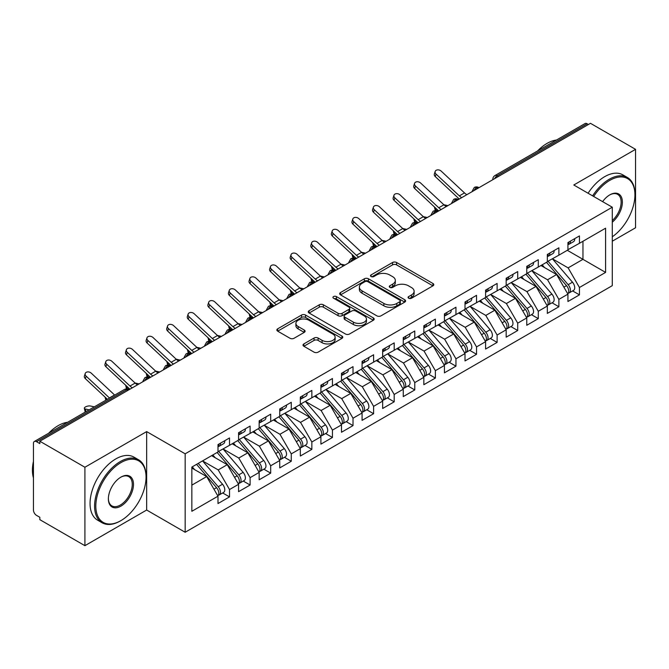 <?xml version="1.0" encoding="UTF-8"?>
<svg xmlns="http://www.w3.org/2000/svg" width="669" height="669" viewBox="0 0 669 669"><rect width="100%" height="100%" fill="white"/><g stroke="black" fill="none" stroke-linecap="round" stroke-linejoin="round"><path stroke-width="1" d="M408.659 298.223A1.999 1.154 0 0 0 411.494 298.223L432.96 285.83A2.86 1.647 0 0 0 433.796 284.668A2.86 1.647 0 0 0 432.96 283.497L396.592 262.499A2.86 1.647 0 0 0 392.552 262.499L371.078 274.9A1.999 1.154 0 0 0 370.492 275.712A1.999 1.154 0 0 0 371.078 276.531A1.999 1.154 0 0 0 373.912 276.531L376.689 274.926A9.14 5.277 0 0 1 389.617 274.926L392.653 276.673A9.14 5.277 0 0 1 395.329 280.411A9.14 5.277 0 0 1 392.653 284.141L389.868 285.747A1.999 1.154 0 0 0 389.283 286.558A1.999 1.154 0 0 0 389.868 287.377A1.999 1.154 0 0 0 392.703 287.377L395.479 285.772A9.14 5.277 0 0 1 408.408 285.772L411.443 287.528A9.14 5.277 0 0 1 414.119 291.258A9.14 5.277 0 0 1 411.443 294.987L408.659 296.593A1.999 1.154 0 0 0 408.073 297.412A1.999 1.154 0 0 0 408.659 298.223L408.659 296.593M303.851 343.925A2.86 1.647 0 0 0 303.015 345.095A2.86 1.647 0 0 0 303.851 346.258L314.054 352.153A2.86 1.647 0 0 0 318.093 352.153L341.934 338.389A2.86 1.647 0 0 0 342.771 337.218A2.86 1.647 0 0 0 341.934 336.055L305.566 315.057A2.86 1.647 0 0 0 301.527 315.057L277.685 328.822A2.86 1.647 0 0 0 276.849 329.984A2.86 1.647 0 0 0 277.685 331.155L290.012 338.271A2.86 1.647 0 0 0 294.051 338.271L304.253 332.376A2.86 1.647 0 0 0 305.089 331.214A2.86 1.647 0 0 0 304.253 330.043L298.14 326.514A7.643 4.415 0 0 1 295.899 323.395A7.643 4.415 0 0 1 300.624 319.322A7.643 4.415 0 0 1 308.953 320.275L332.894 334.099A7.643 4.415 0 0 1 335.136 337.218A7.643 4.415 0 0 1 330.411 341.299A7.643 4.415 0 0 1 322.082 340.337L318.093 338.037A2.86 1.647 0 0 0 314.054 338.037L303.851 343.925L303.851 346.258M612.286 241.208L635.55 227.778L635.55 149.338L590.468 123.313L39.831 441.222L39.831 443.597L36.536 441.699A4.365 2.517 -120 0 0 34.353 441.481A4.365 2.517 -120 0 0 33.45 443.48L33.45 510.037A4.365 2.517 -120 0 0 36.536 515.381L39.831 517.279L39.831 519.662L84.913 545.687L146.662 510.037L185.162 532.256L185.162 453.816L146.662 431.597L84.913 467.246L39.831 441.222M635.55 149.338L573.793 184.995L612.286 207.214L185.162 453.816M376.89 315.868A2.86 1.647 0 0 0 380.929 315.868L404.77 302.104A2.86 1.647 0 0 0 405.606 300.941A2.86 1.647 0 0 0 404.77 299.771L368.402 278.772A2.86 1.647 0 0 0 364.362 278.772L340.521 292.537A2.86 1.647 0 0 0 339.685 293.708A2.86 1.647 0 0 0 340.521 294.87L376.89 315.868M334.349 298.658A1.999 1.154 0 0 1 336.382 298.943L336.382 296.568L373.352 317.909A2.86 1.647 0 0 1 374.188 319.08A2.86 1.647 0 0 1 373.352 320.242L349.511 334.007A2.86 1.647 0 0 1 345.472 334.007L309.103 313.017L309.103 310.684A2.86 1.647 0 0 0 308.267 311.846A2.86 1.647 0 0 0 309.103 313.017M309.103 310.684L319.305 304.788A2.86 1.647 0 0 1 323.344 304.788L338.096 313.301A2.86 1.647 0 0 0 342.135 313.301L348.909 309.396A2.86 1.647 0 0 0 349.745 308.233A2.86 1.647 0 0 0 348.909 307.063L333.547 298.198A1.999 1.154 0 0 1 332.961 297.379A1.999 1.154 0 0 1 334.199 296.317A1.999 1.154 0 0 1 336.382 296.568M185.162 532.256L612.286 285.655L612.286 207.214M567.312 250.298L605.596 272.4L605.596 228.196L579.454 243.29L579.454 235.914L567.931 242.571L567.931 249.938L558.874 255.173L558.874 247.806L547.342 254.454L547.342 261.83L538.286 267.056L538.286 259.689L526.762 266.346L526.762 273.713L517.706 278.94L517.706 271.572L506.174 278.229L506.174 285.596L497.117 290.823L497.117 283.455L485.594 290.112L485.594 297.479L476.537 302.706L476.537 295.338L465.005 301.995L465.005 309.362L455.949 314.597L455.949 307.222L444.425 313.878L444.425 321.245L435.368 326.48L435.368 319.113L423.837 325.761L423.837 333.137L414.78 338.363L414.78 330.996L403.256 337.653L403.256 345.02L394.192 350.247L394.192 342.879L382.668 349.536L382.668 356.903L373.611 362.13L373.611 354.762L362.08 361.419L362.08 368.786L353.023 374.013L353.023 366.645L341.499 373.302L341.499 380.669L332.443 385.896L332.443 378.529L320.911 385.185L320.911 392.552L311.854 397.787L311.854 390.412L300.331 397.068L300.331 404.436L291.274 409.671L291.274 402.303L279.742 408.951L279.742 416.327L270.686 421.554L270.686 414.186L259.162 420.843L259.162 428.21L250.106 433.437L250.106 426.069L238.574 432.726L238.574 440.093L229.517 445.32L229.517 437.952L217.994 444.609L217.994 451.976L191.852 467.071L191.852 511.283L217.994 496.189L206.671 476.579L191.852 468.024M605.596 272.4L579.454 287.494L568.132 267.884L552.494 258.853M572.614 290.915L579.454 294.862L579.454 287.494M579.454 294.862L567.931 301.518L567.931 294.151L558.874 299.386L547.551 279.776L531.905 270.736L551.892 294.084L547.568 296.576A5.82 3.362 60 0 1 549.818 302.112A5.82 3.362 60 0 1 548.605 304.771A5.82 3.362 60 0 1 547.668 305.047M552.034 302.798L558.874 306.753L558.874 299.386M558.874 306.753L547.342 313.401L547.342 306.034L538.286 311.269L526.963 291.659L511.325 282.627M531.445 314.681L538.286 318.636L538.286 311.269M538.286 318.636L526.762 325.293L526.762 317.926L517.706 323.152L506.383 303.542L490.737 294.511M510.865 326.572L517.706 330.519L517.706 323.152M517.706 330.519L506.174 337.176L506.174 329.809L497.117 335.035L485.794 315.425L470.156 306.394L490.134 329.733L485.811 332.234A5.82 3.362 60 0 1 488.061 337.761A5.82 3.362 60 0 1 486.856 340.429A5.82 3.362 60 0 1 485.911 340.697M490.277 338.455L497.117 342.403L497.117 335.035M497.117 342.403L485.594 349.059L485.594 341.692L476.537 346.918L465.214 327.308L449.568 318.277M469.688 350.339L476.537 354.286L476.537 346.918M476.537 354.286L465.005 360.942L465.005 353.575L455.949 358.801L444.626 339.191L428.98 330.16M449.108 362.222L455.949 366.169L455.949 358.801M455.949 366.169L444.425 372.825L444.425 365.458L435.368 370.685L424.046 351.083L408.399 342.043M428.52 374.105L435.368 378.06L435.368 370.685M435.368 378.06L423.837 384.708L423.837 377.341L414.78 382.576L403.457 362.966L387.811 353.934M407.939 385.988L414.78 389.943L414.78 382.576M414.78 389.943L403.256 396.6L403.256 389.224L394.192 394.459L382.877 374.849L367.231 365.818M387.351 397.879L394.192 401.826L394.192 394.459M394.192 401.826L382.668 408.483L382.668 401.116L373.611 406.342L362.289 386.732L346.642 377.701M366.771 409.763L373.611 413.71L373.611 406.342M373.611 413.71L362.08 420.366L362.08 412.999L353.023 418.225L341.708 398.615L326.062 389.584M346.182 421.646L353.023 425.593L353.023 418.225M353.023 425.593L341.499 432.249L341.499 424.882L332.443 430.108L321.12 410.498L305.474 401.467M325.602 433.529L332.443 437.476L332.443 430.108M332.443 437.476L320.911 444.132L320.911 436.765L311.854 441.992L300.532 422.382L284.894 413.35M305.014 445.412L311.854 449.367L311.854 441.992M311.854 449.367L300.331 456.015L300.331 448.648L291.274 453.883L279.951 434.273L264.305 425.241L284.292 448.581L279.968 451.073A5.82 3.362 60 0 1 282.218 456.609A5.82 3.362 60 0 1 281.005 459.277A5.82 3.362 60 0 1 280.068 459.544M284.434 457.295L291.274 461.25L291.274 453.883M291.274 461.25L279.742 467.907L279.742 460.531L270.686 465.766L259.363 446.156L243.725 437.125M263.845 469.178L270.686 473.134L270.686 465.766M270.686 473.134L259.162 479.79L259.162 472.423L250.106 477.649L238.783 458.039L223.137 449.008M243.265 481.07L250.106 485.017L250.106 477.649M250.106 485.017L238.574 491.673L238.574 484.306L229.517 489.532L218.194 469.922L202.548 460.891L222.534 484.231L218.211 486.731A5.82 3.362 60 0 1 220.461 492.259A5.82 3.362 60 0 1 219.256 494.926A5.82 3.362 60 0 1 218.311 495.194M222.677 492.953L229.517 496.9L229.517 489.532M229.517 496.9L217.994 503.556L217.994 496.189M217.994 451.742L229.517 445.32M191.852 485.134L206.671 476.579M238.574 439.859L250.106 433.437M218.194 469.922L227.251 464.696L211.613 455.664M238.574 484.306L227.251 464.696M259.162 427.968L270.686 421.554M238.783 458.039L247.839 452.813L232.193 443.781M259.162 472.423L247.839 452.813M279.742 416.085L291.274 409.671M259.363 446.156L268.42 440.921L252.782 431.89M279.742 460.531L268.42 440.921M300.331 404.201L311.854 397.787M279.951 434.273L289.008 429.038L273.362 420.007M300.331 448.648L289.008 429.038M320.911 392.318L332.443 385.896M300.532 422.382L309.596 417.155L293.95 408.123M320.911 436.765L309.596 417.155M341.499 380.435L353.023 374.013M321.12 410.498L330.177 405.272L314.53 396.24M341.499 424.882L330.177 405.272M362.08 368.552L373.611 362.13M341.708 398.615L350.765 393.389L335.119 384.357M362.08 412.999L350.765 393.389M382.668 356.661L394.192 350.247M362.289 386.732L371.345 381.506L355.699 372.474M382.668 401.116L371.345 381.506M403.256 344.778L414.78 338.363M382.877 374.849L391.934 369.623L376.287 360.583M403.256 389.224L391.934 369.623M423.837 332.894L435.368 326.48M403.457 362.966L412.514 357.731L396.868 348.7M423.837 377.341L412.514 357.731M444.425 321.011L455.949 314.597M424.046 351.083L433.102 345.848L417.456 336.816M444.425 365.458L433.102 345.848M465.005 309.128L476.537 302.706M444.626 339.191L453.682 333.965L438.036 324.933M465.005 353.575L453.682 333.965M485.594 297.245L497.117 290.823M465.214 327.308L474.271 322.082L458.625 313.05M485.594 341.692L474.271 322.082M506.174 285.362L517.706 278.94M485.794 315.425L494.851 310.199L479.213 301.167M506.174 329.809L494.851 310.199M526.762 273.47L538.286 267.056M506.383 303.542L515.439 298.315L499.793 289.276M526.762 317.926L515.439 298.315M547.342 261.587L558.874 255.173M526.963 291.659L536.02 286.424L520.382 277.392M547.342 306.034L536.02 286.424M588.411 124.501L587.173 123.79L497.167 175.755L498.405 176.465M494.7 178.606A4.365 2.517 120 0 1 497.167 175.755A4.365 2.517 60 0 0 494.985 175.537L584.99 123.573A4.365 2.517 60 0 1 587.173 123.79M567.931 249.704L579.454 243.29M568.132 267.884L582.958 259.329L582.958 241.266L605.596 228.196M547.551 279.776L556.608 274.541L540.962 265.509M567.931 294.151L556.608 274.541M84.913 467.246L84.913 545.687M146.662 510.037L146.662 431.597M477.716 188.407L476.479 187.696A4.365 2.517 -120 0 0 474.296 187.479A4.365 2.517 -120 0 0 474.246 187.512L472.214 191.2A4.365 2.517 0 0 0 472.264 191.56M457.136 200.299L455.898 199.579A4.365 2.517 -120 0 0 453.716 199.362A4.365 2.517 -120 0 0 453.666 199.395L451.634 203.083A4.365 2.517 0 0 0 451.675 203.443M436.548 212.182L435.31 211.463A4.365 2.517 -120 0 0 433.127 211.253A4.365 2.517 -120 0 0 433.077 211.279L431.045 214.975A4.365 2.517 0 0 0 431.095 215.326M415.967 224.065L414.73 223.354A4.365 2.517 -120 0 0 412.547 223.137A4.365 2.517 -120 0 0 412.497 223.162L410.465 226.858A4.365 2.517 0 0 0 410.507 227.217M395.379 235.948L394.141 235.237A4.365 2.517 -120 0 0 391.959 235.02A4.365 2.517 -120 0 0 391.909 235.053L389.876 238.741A4.365 2.517 0 0 0 389.927 239.101M374.791 247.831L373.561 247.12A4.365 2.517 -120 0 0 371.379 246.903A4.365 2.517 -120 0 0 371.328 246.936L369.296 250.624A4.365 2.517 0 0 0 369.338 250.984M354.21 259.714L352.973 259.003A4.365 2.517 -120 0 0 350.79 258.786A4.365 2.517 -120 0 0 350.74 258.819L348.708 262.507A4.365 2.517 0 0 0 348.75 262.867M333.622 271.597L332.393 270.886A4.365 2.517 -120 0 0 330.21 270.669A4.365 2.517 -120 0 0 330.16 270.702L328.128 274.39A4.365 2.517 0 0 0 328.17 274.75M313.042 283.489L311.804 282.77A4.365 2.517 -120 0 0 309.622 282.552A4.365 2.517 -120 0 0 309.571 282.586L307.539 286.273A4.365 2.517 0 0 0 307.581 286.633M292.453 295.372L291.224 294.661A4.365 2.517 -120 0 0 289.041 294.444A4.365 2.517 -120 0 0 288.983 294.469L286.959 298.165A4.365 2.517 0 0 0 287.001 298.516M271.873 307.255L270.636 306.544A4.365 2.517 -120 0 0 268.453 306.327A4.365 2.517 -120 0 0 268.403 306.352L266.371 310.048A4.365 2.517 0 0 0 266.413 310.408M251.285 319.138L250.055 318.427A4.365 2.517 -120 0 0 247.864 318.21A4.365 2.517 -120 0 0 247.814 318.243L245.782 321.931A4.365 2.517 0 0 0 245.832 322.291M230.705 331.021L229.467 330.31A4.365 2.517 -120 0 0 227.284 330.093A4.365 2.517 -120 0 0 227.234 330.126L225.202 333.814A4.365 2.517 0 0 0 225.244 334.174M210.116 342.904L208.879 342.194A4.365 2.517 -120 0 0 206.696 341.976A4.365 2.517 -120 0 0 206.646 342.01L204.614 345.697A4.365 2.517 0 0 0 204.664 346.057M189.536 354.796L188.298 354.077A4.365 2.517 -120 0 0 186.116 353.859A4.365 2.517 -120 0 0 186.066 353.893L184.034 357.581A4.365 2.517 0 0 0 184.075 357.94M168.948 366.679L167.71 365.96A4.365 2.517 -120 0 0 165.527 365.751A4.365 2.517 -120 0 0 165.477 365.776L163.445 369.472A4.365 2.517 0 0 0 163.495 369.823M148.367 378.562L147.13 377.851A4.365 2.517 -120 0 0 144.947 377.634A4.365 2.517 -120 0 0 144.897 377.659L142.865 381.355A4.365 2.517 0 0 0 142.907 381.715M409.461 298.508L411.443 297.371A9.14 5.277 0 0 0 414.119 293.632L414.119 291.258M395.329 280.411L395.329 282.786A9.14 5.277 0 0 1 392.653 286.516L390.671 287.662M432.918 285.855L396.592 264.882A2.86 1.647 0 0 0 392.552 264.882L371.88 276.815M404.737 302.129L368.402 281.156A2.86 1.647 0 0 0 364.362 281.156L340.554 294.895M399.719 301.752A1.999 1.154 0 0 0 400.305 300.941A1.999 1.154 0 0 0 399.719 300.122L367.799 281.691A1.999 1.154 0 0 0 364.973 281.691L362.038 283.38A9.14 5.277 0 0 0 359.362 287.118A9.14 5.277 0 0 0 362.038 290.848L383.864 303.45A9.14 5.277 0 0 0 396.792 303.45L399.719 301.752L399.719 304.136A1.999 1.154 0 0 0 400.305 303.316L400.305 300.941M359.362 287.118L359.362 289.493A9.14 5.277 0 0 0 362.038 293.223L362.038 290.848M399.719 304.136L396.792 305.825A9.14 5.277 0 0 1 383.864 305.825L362.038 293.223M309.137 313.033L319.305 307.163L319.305 304.788M349.745 308.233L349.745 310.608A2.86 1.647 0 0 1 348.909 311.771L342.135 315.684A2.86 1.647 0 0 1 338.096 315.684L323.344 307.163A2.86 1.647 0 0 0 319.305 307.163M336.382 298.943L373.319 320.267M353.399 322.14A7.643 4.415 0 0 0 361.728 323.094A7.643 4.415 0 0 0 366.453 319.021A7.643 4.415 0 0 0 364.212 315.902L355.774 311.026A2.86 1.647 0 0 0 351.735 311.026L344.961 314.94A2.86 1.647 0 0 0 344.125 316.103A2.86 1.647 0 0 0 344.961 317.273L353.399 322.14L353.399 324.515A7.643 4.415 0 0 0 361.728 325.477A7.643 4.415 0 0 0 366.453 321.396L366.453 319.021M344.125 316.103L344.125 318.477A2.86 1.647 0 0 0 344.961 319.648L344.961 317.273M353.399 324.515L344.961 319.648M335.136 337.218L335.136 339.593A7.643 4.415 0 0 1 330.411 343.674A7.643 4.415 0 0 1 322.082 342.712L318.093 340.412A2.86 1.647 0 0 0 314.054 340.412L303.885 346.283M295.899 323.395L295.899 325.77A7.643 4.415 0 0 0 298.14 328.889L298.14 326.514M304.211 332.401L298.14 328.889M341.901 338.405L305.566 317.432A2.86 1.647 0 0 0 301.527 317.432L277.719 331.172M548.145 261.37L568.148 284.693A5.82 3.362 60 0 1 570.398 290.229A5.82 3.362 60 0 1 569.194 292.888L573.517 290.396A5.82 3.362 -120 0 0 574.721 287.729A5.82 3.362 -120 0 0 572.472 282.193L552.469 258.87M569.194 292.888A5.82 3.362 60 0 1 568.249 293.164M546.498 262.315L566.509 285.646A5.82 3.362 60 0 1 568.75 291.174A5.82 3.362 60 0 1 567.697 293.75M446.273 206.562A10.771 6.222 60 0 1 443.915 204.806L420.6 182.997A3.638 2.626 17.6 0 0 417.088 181.751A3.638 2.626 17.6 0 0 414.563 183.381A3.638 2.626 17.6 0 0 415.457 185.965L414.663 188.466L437.978 210.275A14.559 8.404 -120 0 0 438.713 210.927L436.046 210.35A3.638 1.388 166.9 0 1 435.067 209.69L434.432 206.955M544.541 267.575L542.174 264.815M443.831 204.722L447.912 205.617M567.931 244.837A5.82 3.362 -120 0 0 568.75 242.462A5.82 3.362 -120 0 0 568.742 242.103M568.249 244.444A5.82 3.362 -120 0 0 569.194 244.177A5.82 3.362 -120 0 0 570.398 241.509A5.82 3.362 -120 0 0 570.389 241.158M574.713 238.657A5.82 3.362 60 0 1 574.721 239.017A5.82 3.362 60 0 1 573.517 241.676L569.194 244.177M466.862 194.679A10.771 6.222 60 0 1 464.503 192.923L441.189 171.113A3.638 2.626 17.6 0 0 437.668 169.867A3.638 2.626 17.6 0 0 435.151 171.498A3.638 2.626 17.6 0 0 436.046 174.082L435.251 176.574A3.638 2.626 -162.4 0 1 434.357 173.99L435.151 171.498M461.71 197.648A10.771 6.222 60 0 1 459.352 195.892L436.046 174.082M435.251 176.574L458.558 198.384A14.559 8.404 -120 0 0 459.302 199.044M548.605 304.771L552.929 302.279A5.82 3.362 -120 0 0 554.141 299.612A5.82 3.362 -120 0 0 551.892 294.084M525.909 274.198L545.921 297.529A5.82 3.362 60 0 1 548.17 303.057A5.82 3.362 60 0 1 547.108 305.633M425.693 218.445A10.771 6.222 60 0 1 423.326 216.689L400.02 194.88A3.638 2.626 17.6 0 0 396.5 193.642A3.638 2.626 17.6 0 0 393.974 195.264A3.638 2.626 17.6 0 0 394.869 197.848L394.083 200.349L417.389 222.158A14.559 8.404 -120 0 0 418.133 222.81L415.457 222.242A3.638 1.388 166.9 0 1 414.487 221.573L413.852 218.847M523.961 279.466L521.586 276.698M527.557 273.253L547.568 296.576M423.243 216.614L427.324 217.5M506.977 285.136L526.98 308.459A5.82 3.362 60 0 1 529.229 313.995A5.82 3.362 60 0 1 528.025 316.663L532.348 314.162A5.82 3.362 -120 0 0 533.553 311.495A5.82 3.362 -120 0 0 531.303 305.967L511.292 282.636M528.025 316.663A5.82 3.362 60 0 1 527.08 316.93M505.329 286.089L525.332 309.413A5.82 3.362 60 0 1 527.582 314.948A5.82 3.362 60 0 1 526.528 317.516M397.528 234.702L394.869 234.125A3.638 1.388 166.9 0 1 393.899 233.464L393.263 230.73M503.372 291.349L501.006 288.582M402.663 228.497L406.744 229.392M486.388 297.019L506.4 320.342A5.82 3.362 60 0 1 508.649 325.878A5.82 3.362 60 0 1 507.436 328.546L511.76 326.046A5.82 3.362 -120 0 0 512.972 323.386A5.82 3.362 -120 0 0 510.723 317.85L490.712 294.527M507.436 328.546A5.82 3.362 60 0 1 506.5 328.814M484.741 297.973L504.752 321.296A5.82 3.362 60 0 1 507.002 326.832A5.82 3.362 60 0 1 505.94 329.399M376.948 246.593L374.289 246.008A3.638 1.388 166.9 0 1 373.319 245.347L372.683 242.613M482.792 303.233L480.417 300.465M382.074 240.38L386.155 241.275M486.856 340.429L491.18 337.937A5.82 3.362 -120 0 0 492.384 335.269A5.82 3.362 -120 0 0 490.134 329.733M464.161 309.856L484.164 333.179A5.82 3.362 60 0 1 486.413 338.715A5.82 3.362 60 0 1 485.36 341.282M363.936 254.103A10.771 6.222 60 0 1 361.578 252.347L338.263 230.537A3.638 2.626 17.6 0 0 334.751 229.291A3.638 2.626 17.6 0 0 332.225 230.914A3.638 2.626 17.6 0 0 333.12 233.506L332.326 235.998L355.64 257.808A14.559 8.404 -120 0 0 356.376 258.468L353.7 257.891A3.638 1.388 166.9 0 1 352.73 257.231L352.095 254.496M462.204 315.116L459.837 312.348M465.8 308.902L485.811 332.234M361.486 252.263L365.575 253.158M547.342 256.72A5.82 3.362 -120 0 0 548.17 254.345A5.82 3.362 -120 0 0 548.154 253.986M547.668 256.327A5.82 3.362 -120 0 0 548.605 256.06A5.82 3.362 -120 0 0 549.818 253.392A5.82 3.362 -120 0 0 549.801 253.041M554.124 250.541A5.82 3.362 60 0 1 554.141 250.9A5.82 3.362 60 0 1 552.929 253.559L548.605 256.06M414.663 188.466A3.638 2.626 -162.4 0 1 413.768 185.873L414.563 183.381M441.13 209.531A10.771 6.222 60 0 1 438.772 207.775L415.457 185.965M526.762 268.603A5.82 3.362 -120 0 0 527.582 266.229A5.82 3.362 -120 0 0 527.573 265.877M527.08 268.21A5.82 3.362 -120 0 0 528.025 267.943A5.82 3.362 -120 0 0 529.229 265.275A5.82 3.362 -120 0 0 529.221 264.924M533.544 262.424A5.82 3.362 60 0 1 533.553 262.783A5.82 3.362 60 0 1 532.348 265.451L528.025 267.943M394.083 200.349A3.638 2.626 -162.4 0 1 393.188 197.756L393.974 195.264M420.542 221.422A10.771 6.222 60 0 1 418.184 219.666L394.869 197.848M506.174 280.487A5.82 3.362 -120 0 0 507.002 278.112A5.82 3.362 -120 0 0 506.985 277.76M506.5 280.094A5.82 3.362 -120 0 0 507.436 279.826A5.82 3.362 -120 0 0 508.649 277.158A5.82 3.362 -120 0 0 508.632 276.807M512.956 274.315A5.82 3.362 60 0 1 512.972 274.666A5.82 3.362 60 0 1 511.76 277.334L507.436 279.826M405.105 230.328A10.771 6.222 60 0 1 402.746 228.572L379.432 206.763A3.638 2.626 17.6 0 0 375.919 205.525A3.638 2.626 17.6 0 0 373.394 207.147A3.638 2.626 17.6 0 0 374.289 209.74L373.494 212.232A3.638 2.626 -162.4 0 1 372.6 209.64L373.394 207.147M399.962 233.305A10.771 6.222 60 0 1 397.603 231.549L374.289 209.74M373.494 212.232L396.809 234.041A14.559 8.404 -120 0 0 397.545 234.694M485.594 292.378A5.82 3.362 -120 0 0 486.413 289.995A5.82 3.362 -120 0 0 486.405 289.644M485.911 291.985A5.82 3.362 -120 0 0 486.856 291.709A5.82 3.362 -120 0 0 488.061 289.05A5.82 3.362 -120 0 0 488.052 288.69M492.376 286.198A5.82 3.362 60 0 1 492.384 286.549A5.82 3.362 60 0 1 491.18 289.217L486.856 291.709M384.524 242.22A10.771 6.222 60 0 1 382.158 240.464L358.852 218.654A3.638 2.626 17.6 0 0 355.331 217.408A3.638 2.626 17.6 0 0 352.806 219.031A3.638 2.626 17.6 0 0 353.7 221.623L352.914 224.115A3.638 2.626 -162.4 0 1 352.019 221.523L352.806 219.031M379.373 245.189A10.771 6.222 60 0 1 377.015 243.432L353.7 221.623M352.914 224.115L376.221 245.924A14.559 8.404 -120 0 0 376.965 246.585M612.286 236.793A35.516 20.505 120 0 0 634.931 194.855A35.516 20.505 120 0 0 609.819 180.362A35.516 20.505 120 0 0 593.671 196.469M592.617 195.858A36.385 21.007 -60 0 1 609.2 179.292A36.385 21.007 -60 0 1 627.397 177.486A36.385 21.007 -60 0 1 634.931 194.144L634.931 194.855M602.618 201.637A17.754 10.252 -60 0 1 609.819 194.855L609.819 194.855A17.754 10.252 -60 0 1 622.312 200.708A17.754 10.252 -60 0 1 612.286 222.15M537.558 150.96A36.385 21.007 -60 0 1 547.033 143.4A36.385 21.007 -60 0 1 556.516 140.013M588.084 193.249A36.385 21.007 -60 0 1 604.676 176.675A36.385 21.007 -60 0 1 622.864 174.868L627.397 177.486M612.286 220.536A16.884 9.751 120 0 0 620.732 205.91A16.884 9.751 120 0 0 617.646 194.378A16.884 9.751 120 0 0 609.509 195.047M120.32 520.967L120.938 520.607A35.516 20.505 120 0 0 146.051 477.114A35.516 20.505 120 0 0 120.938 462.614A35.516 20.505 120 0 0 95.818 506.107A35.516 20.505 120 0 0 120.938 520.607L120.32 520.967A36.385 21.007 -60 0 1 102.123 522.773A36.385 21.007 -60 0 1 96.545 493.613A36.385 21.007 -60 0 1 120.32 461.543A36.385 21.007 -60 0 1 138.508 459.745A36.385 21.007 -60 0 1 146.051 476.403L146.051 477.114M120.938 506.115A17.754 10.252 -60 0 1 108.378 498.865A17.754 10.252 -60 0 1 120.938 477.114L120.938 477.114A17.754 10.252 -60 0 1 133.491 484.364A17.754 10.252 -60 0 1 120.938 506.115M108.378 498.497A16.884 9.751 120 0 0 111.874 505.881A16.884 9.751 120 0 0 120.32 505.045A16.884 9.751 120 0 0 131.35 490.16A16.884 9.751 120 0 0 128.757 476.629A16.884 9.751 120 0 0 120.621 477.298M48.678 433.211A36.385 21.007 -60 0 1 58.153 425.651A36.385 21.007 -60 0 1 67.628 422.273M102.123 522.773L97.59 520.156A36.385 21.007 -60 0 1 92.013 490.996A36.385 21.007 -60 0 1 115.787 458.926A36.385 21.007 -60 0 1 133.984 457.128L138.508 459.745M33.45 477.942A36.385 21.007 -60 0 1 33.45 461.309M445.219 320.786L465.231 344.117A5.82 3.362 60 0 1 467.48 349.644A5.82 3.362 60 0 1 466.268 352.312L470.591 349.82A5.82 3.362 -120 0 0 471.796 347.152A5.82 3.362 -120 0 0 469.554 341.616L449.543 318.293M466.268 352.312A5.82 3.362 60 0 1 465.331 352.58M443.572 321.739L463.584 345.062A5.82 3.362 60 0 1 465.833 350.598A5.82 3.362 60 0 1 464.771 353.165M343.356 265.986A10.771 6.222 60 0 1 340.989 264.23L317.683 242.421A3.638 2.626 17.6 0 0 314.162 241.174A3.638 2.626 17.6 0 0 311.637 242.805A3.638 2.626 17.6 0 0 312.532 245.389L311.737 247.881L335.052 269.691A14.559 8.404 -120 0 0 335.788 270.351L333.12 269.774A3.638 1.388 166.9 0 1 332.15 269.114L331.515 266.379M441.624 326.999L439.249 324.239M340.906 264.146L344.987 265.041M465.005 304.261A5.82 3.362 -120 0 0 465.833 301.886A5.82 3.362 -120 0 0 465.816 301.527M465.331 303.868A5.82 3.362 -120 0 0 466.268 303.601A5.82 3.362 -120 0 0 467.48 300.933A5.82 3.362 -120 0 0 467.464 300.573M471.787 298.081A5.82 3.362 60 0 1 471.796 298.433A5.82 3.362 60 0 1 470.591 301.1L466.268 303.601M332.326 235.998A3.638 2.626 -162.4 0 1 331.431 233.414L332.225 230.914M358.793 257.072A10.771 6.222 60 0 1 356.426 255.315L333.12 233.506M424.631 332.677L444.642 356A5.82 3.362 60 0 1 446.892 361.536A5.82 3.362 60 0 1 445.688 364.195L450.011 361.703A5.82 3.362 -120 0 0 451.215 359.036A5.82 3.362 -120 0 0 448.966 353.5L428.954 330.177M445.688 364.195A5.82 3.362 60 0 1 444.743 364.471M422.984 333.622L442.995 356.953A5.82 3.362 60 0 1 445.245 362.481A5.82 3.362 60 0 1 444.191 365.057M315.191 282.243L312.532 281.657A3.638 1.388 166.9 0 1 311.562 280.997L310.926 278.262M421.035 338.882L418.669 336.122M320.317 276.029L324.398 276.924M444.425 316.144A5.82 3.362 -120 0 0 445.245 313.769A5.82 3.362 -120 0 0 445.236 313.41M444.743 315.751A5.82 3.362 -120 0 0 445.688 315.484A5.82 3.362 -120 0 0 446.892 312.816A5.82 3.362 -120 0 0 446.884 312.456M451.207 309.964A5.82 3.362 60 0 1 451.215 310.324A5.82 3.362 60 0 1 450.011 312.983L445.688 315.484M311.737 247.881A3.638 2.626 -162.4 0 1 310.851 245.297L311.637 242.805M338.205 268.955A10.771 6.222 60 0 1 335.846 267.199L312.532 245.389M404.051 344.56L424.062 367.883A5.82 3.362 60 0 1 426.304 373.419A5.82 3.362 60 0 1 425.099 376.078L429.423 373.586A5.82 3.362 -120 0 0 430.627 370.919A5.82 3.362 -120 0 0 428.386 365.391L408.374 342.06M425.099 376.078A5.82 3.362 60 0 1 424.163 376.354M402.404 345.505L422.415 368.836A5.82 3.362 60 0 1 424.664 374.364A5.82 3.362 60 0 1 423.602 376.94M302.179 289.752A10.771 6.222 60 0 1 299.821 287.996L276.514 266.187A3.638 2.626 17.6 0 0 272.994 264.941A3.638 2.626 17.6 0 0 270.468 266.571A3.638 2.626 17.6 0 0 271.363 269.155L270.569 271.656L293.883 293.465A14.559 8.404 -120 0 0 294.619 294.117L291.952 293.54A3.638 1.388 166.9 0 1 290.982 292.88L290.346 290.154M400.455 350.773L398.08 348.005M299.737 287.913L303.818 288.807M423.837 328.027A5.82 3.362 -120 0 0 424.664 325.652A5.82 3.362 -120 0 0 424.648 325.293M424.163 327.634A5.82 3.362 -120 0 0 425.099 327.367A5.82 3.362 -120 0 0 426.304 324.699A5.82 3.362 -120 0 0 426.295 324.348M430.619 321.848A5.82 3.362 60 0 1 430.627 322.207A5.82 3.362 60 0 1 429.423 324.866L425.099 327.367M322.767 277.869A10.771 6.222 60 0 1 320.409 276.113L297.095 254.304A3.638 2.626 17.6 0 0 293.582 253.058A3.638 2.626 17.6 0 0 291.057 254.688A3.638 2.626 17.6 0 0 291.952 257.272L291.157 259.764A3.638 2.626 -162.4 0 1 290.262 257.18L291.057 254.688M317.624 280.838A10.771 6.222 60 0 1 315.258 279.082L291.952 257.272M291.157 259.764L314.472 281.574A14.559 8.404 -120 0 0 315.208 282.234M383.462 356.443L403.474 379.766A5.82 3.362 60 0 1 405.723 385.302A5.82 3.362 60 0 1 404.519 387.97L408.843 385.469A5.82 3.362 -120 0 0 410.047 382.802A5.82 3.362 -120 0 0 407.797 377.274L387.786 353.943M404.519 387.97A5.82 3.362 60 0 1 403.574 388.237M381.815 357.397L401.826 380.72A5.82 3.362 60 0 1 404.076 386.256A5.82 3.362 60 0 1 403.022 388.823M274.022 306.009L271.363 305.432A3.638 1.388 166.9 0 1 270.393 304.771L269.758 302.037M379.867 362.657L377.492 359.889M279.149 299.804L283.23 300.699M403.256 339.911A5.82 3.362 -120 0 0 404.076 337.536A5.82 3.362 -120 0 0 404.068 337.176M403.574 339.518A5.82 3.362 -120 0 0 404.519 339.25A5.82 3.362 -120 0 0 405.723 336.582A5.82 3.362 -120 0 0 405.715 336.231M410.038 333.731A5.82 3.362 60 0 1 410.047 334.09A5.82 3.362 60 0 1 408.843 336.758L404.519 339.25M270.569 271.656A3.638 2.626 -162.4 0 1 269.674 269.063L270.468 266.571M297.036 292.729A10.771 6.222 60 0 1 294.678 290.965L271.363 269.155M362.882 368.326L382.894 391.649A5.82 3.362 60 0 1 385.135 397.185A5.82 3.362 60 0 1 383.931 399.853L388.254 397.353A5.82 3.362 -120 0 0 389.458 394.693A5.82 3.362 -120 0 0 387.217 389.157L367.206 365.834M383.931 399.853A5.82 3.362 60 0 1 382.994 400.121M361.235 369.28L381.246 392.603A5.82 3.362 60 0 1 383.488 398.139A5.82 3.362 60 0 1 382.434 400.706M253.442 317.892L250.783 317.315A3.638 1.388 166.9 0 1 249.813 316.654L249.177 313.92M359.286 374.54L356.912 371.772M258.569 311.687L262.649 312.582M382.668 351.794A5.82 3.362 -120 0 0 383.488 349.419A5.82 3.362 -120 0 0 383.479 349.067M382.994 351.401A5.82 3.362 -120 0 0 383.931 351.133A5.82 3.362 -120 0 0 385.135 348.465A5.82 3.362 -120 0 0 385.127 348.114M389.45 345.614A5.82 3.362 60 0 1 389.458 345.973A5.82 3.362 60 0 1 388.254 348.641L383.931 351.133M281.599 301.635A10.771 6.222 60 0 1 279.241 299.879L255.926 278.07A3.638 2.626 17.6 0 0 252.414 276.832A3.638 2.626 17.6 0 0 249.888 278.455A3.638 2.626 17.6 0 0 250.783 281.047L249.989 283.539A3.638 2.626 -162.4 0 1 249.094 280.947L249.888 278.455M276.456 304.612A10.771 6.222 60 0 1 274.089 302.856L250.783 281.047M249.989 283.539L273.295 305.348A14.559 8.404 -120 0 0 274.039 306.001M342.294 380.209L362.305 403.532A5.82 3.362 60 0 1 364.555 409.068A5.82 3.362 60 0 1 363.351 411.736L367.674 409.236A5.82 3.362 -120 0 0 368.878 406.576A5.82 3.362 -120 0 0 366.629 401.04L346.617 377.717M363.351 411.736A5.82 3.362 60 0 1 362.406 412.004M340.646 381.163L360.658 404.486A5.82 3.362 60 0 1 362.907 410.022A5.82 3.362 60 0 1 361.845 412.589M240.43 325.41A10.771 6.222 60 0 1 238.072 323.654L214.757 301.844A3.638 2.626 17.6 0 0 211.245 300.598A3.638 2.626 17.6 0 0 208.72 302.221A3.638 2.626 17.6 0 0 209.614 304.813L208.82 307.305L232.126 329.115A14.559 8.404 -120 0 0 232.871 329.775L230.195 329.198A3.638 1.388 166.9 0 1 229.224 328.538L228.589 325.803M338.698 386.423L336.323 383.655M237.98 323.57L242.061 324.465M362.08 363.685A5.82 3.362 -120 0 0 362.907 361.302A5.82 3.362 -120 0 0 362.899 360.951M362.406 363.292A5.82 3.362 -120 0 0 363.351 363.016A5.82 3.362 -120 0 0 364.555 360.357A5.82 3.362 -120 0 0 364.546 359.997M368.862 357.505A5.82 3.362 60 0 1 368.878 357.856A5.82 3.362 60 0 1 367.674 360.524L363.351 363.016M261.01 313.527A10.771 6.222 60 0 1 258.652 311.762L235.346 289.953A3.638 2.626 17.6 0 0 231.825 288.715A3.638 2.626 17.6 0 0 229.3 290.338A3.638 2.626 17.6 0 0 230.195 292.93L229.4 295.422A3.638 2.626 -162.4 0 1 228.505 292.83L229.3 290.338M255.867 316.496A10.771 6.222 60 0 1 253.509 314.739L230.195 292.93M229.4 295.422L252.715 317.231A14.559 8.404 -120 0 0 253.451 317.892M321.714 392.093L341.725 415.424A5.82 3.362 60 0 1 343.966 420.952A5.82 3.362 60 0 1 342.762 423.619L347.086 421.127A5.82 3.362 -120 0 0 348.29 418.459A5.82 3.362 -120 0 0 346.04 412.924L326.037 389.601M342.762 423.619A5.82 3.362 60 0 1 341.817 423.887M320.066 393.046L340.078 416.369A5.82 3.362 60 0 1 342.319 421.905A5.82 3.362 60 0 1 341.265 424.472M219.842 337.293A10.771 6.222 60 0 1 217.484 335.537L194.169 313.728A3.638 2.626 17.6 0 0 190.657 312.482A3.638 2.626 17.6 0 0 188.131 314.112A3.638 2.626 17.6 0 0 189.026 316.696L188.232 319.188L211.546 340.998A14.559 8.404 -120 0 0 212.282 341.658L209.614 341.081A3.638 1.388 166.9 0 1 208.636 340.421L208 337.686M318.118 398.306L315.743 395.538M217.4 335.453L221.481 336.348M341.499 375.568A5.82 3.362 -120 0 0 342.319 373.185A5.82 3.362 -120 0 0 342.311 372.834M341.817 375.175A5.82 3.362 -120 0 0 342.762 374.899A5.82 3.362 -120 0 0 343.966 372.24A5.82 3.362 -120 0 0 343.958 371.88M348.281 369.388A5.82 3.362 60 0 1 348.29 369.74A5.82 3.362 60 0 1 347.086 372.407L342.762 374.899M208.82 307.305A3.638 2.626 -162.4 0 1 207.925 304.721L208.72 302.221M235.279 328.379A10.771 6.222 60 0 1 232.921 326.623L209.614 304.813M301.125 403.976L321.137 427.307A5.82 3.362 60 0 1 323.386 432.835A5.82 3.362 60 0 1 322.182 435.502L326.497 433.01A5.82 3.362 -120 0 0 327.71 430.343A5.82 3.362 -120 0 0 325.46 424.807L305.449 401.484M322.182 435.502A5.82 3.362 60 0 1 321.237 435.77M299.478 404.929L319.489 428.252A5.82 3.362 60 0 1 321.739 433.788A5.82 3.362 60 0 1 320.677 436.364M191.685 353.55L189.026 352.964A3.638 1.388 166.9 0 1 188.056 352.304L187.42 349.569M297.529 410.189L295.154 407.429M196.811 347.336L200.892 348.231M320.911 387.451A5.82 3.362 -120 0 0 321.739 385.076A5.82 3.362 -120 0 0 321.73 384.717M321.237 387.058A5.82 3.362 -120 0 0 322.182 386.791A5.82 3.362 -120 0 0 323.386 384.123A5.82 3.362 -120 0 0 323.37 383.763M327.693 381.271A5.82 3.362 60 0 1 327.71 381.623A5.82 3.362 60 0 1 326.497 384.29L322.182 386.791M188.232 319.188A3.638 2.626 -162.4 0 1 187.337 316.604L188.131 314.112M214.699 340.262A10.771 6.222 60 0 1 212.341 338.506L189.026 316.696M280.545 415.867L300.548 439.19A5.82 3.362 60 0 1 302.798 444.726A5.82 3.362 60 0 1 301.594 447.385L305.917 444.893A5.82 3.362 -120 0 0 307.121 442.226A5.82 3.362 -120 0 0 304.872 436.698L284.869 413.367M301.594 447.385A5.82 3.362 60 0 1 300.649 447.661M278.898 416.812L298.909 440.143A5.82 3.362 60 0 1 301.15 445.671A5.82 3.362 60 0 1 300.097 448.247M178.673 361.059A10.771 6.222 60 0 1 176.315 359.303L153 337.494A3.638 2.626 17.6 0 0 149.488 336.248A3.638 2.626 17.6 0 0 146.963 337.878A3.638 2.626 17.6 0 0 147.857 340.462L147.063 342.963L170.378 364.772A14.559 8.404 -120 0 0 171.113 365.425L168.446 364.848A3.638 1.388 166.9 0 1 167.467 364.187L166.832 361.452M276.941 422.072L274.574 419.312M176.231 359.22L180.312 360.114M300.331 399.334A5.82 3.362 -120 0 0 301.15 396.96A5.82 3.362 -120 0 0 301.142 396.6M300.649 398.941A5.82 3.362 -120 0 0 301.594 398.674A5.82 3.362 -120 0 0 302.798 396.006A5.82 3.362 -120 0 0 302.789 395.655M307.113 393.155A5.82 3.362 60 0 1 307.121 393.514A5.82 3.362 60 0 1 305.917 396.173L301.594 398.674M199.262 349.176A10.771 6.222 60 0 1 196.903 347.42L173.589 325.611A3.638 2.626 17.6 0 0 170.068 324.365A3.638 2.626 17.6 0 0 167.551 325.995A3.638 2.626 17.6 0 0 168.446 328.579L167.651 331.071A3.638 2.626 -162.4 0 1 166.757 328.487L167.551 325.995M194.11 352.145A10.771 6.222 60 0 1 191.752 350.389L168.446 328.579M167.651 331.071L190.958 352.881A14.559 8.404 -120 0 0 191.702 353.541M281.005 459.277L285.329 456.776A5.82 3.362 -120 0 0 286.541 454.109A5.82 3.362 -120 0 0 284.292 448.581M258.309 428.695L278.321 452.027A5.82 3.362 60 0 1 280.57 457.554A5.82 3.362 60 0 1 279.508 460.13M158.093 372.942A10.771 6.222 60 0 1 155.726 371.186L132.42 349.377A3.638 2.626 17.6 0 0 128.9 348.139A3.638 2.626 17.6 0 0 126.374 349.762A3.638 2.626 17.6 0 0 127.269 352.354L126.483 354.846L149.789 376.655A14.559 8.404 -120 0 0 150.533 377.308L147.857 376.739A3.638 1.388 166.9 0 1 146.887 376.078L146.252 373.344M256.361 433.964L253.986 431.196M259.957 427.75L279.968 451.073M155.643 371.111L159.724 372.006M279.742 411.218A5.82 3.362 -120 0 0 280.57 408.843A5.82 3.362 -120 0 0 280.554 408.483M280.068 410.825A5.82 3.362 -120 0 0 281.005 410.557A5.82 3.362 -120 0 0 282.218 407.889A5.82 3.362 -120 0 0 282.201 407.538M286.524 405.038A5.82 3.362 60 0 1 286.541 405.397A5.82 3.362 60 0 1 285.329 408.057L281.005 410.557M147.063 342.963A3.638 2.626 -162.4 0 1 146.168 340.37L146.963 337.878M173.53 364.028A10.771 6.222 60 0 1 171.172 362.272L147.857 340.462M239.377 439.633L259.38 462.956A5.82 3.362 60 0 1 261.629 468.492A5.82 3.362 60 0 1 260.425 471.16L264.748 468.66A5.82 3.362 -120 0 0 265.953 466A5.82 3.362 -120 0 0 263.703 460.464L243.692 437.133M260.425 471.16A5.82 3.362 60 0 1 259.48 471.428M237.729 440.587L257.732 463.91A5.82 3.362 60 0 1 259.982 469.446A5.82 3.362 60 0 1 258.928 472.013M129.928 389.199L127.269 388.622A3.638 1.388 166.9 0 1 126.299 387.961L125.663 385.227M235.772 445.847L233.406 443.079M135.063 382.994L139.144 383.889M259.162 423.101A5.82 3.362 -120 0 0 259.982 420.726A5.82 3.362 -120 0 0 259.973 420.375M259.48 422.708A5.82 3.362 -120 0 0 260.425 422.44A5.82 3.362 -120 0 0 261.629 419.772A5.82 3.362 -120 0 0 261.621 419.421M265.944 416.921A5.82 3.362 60 0 1 265.953 417.28A5.82 3.362 60 0 1 264.748 419.948L260.425 422.44M126.483 354.846A3.638 2.626 -162.4 0 1 125.588 352.254L126.374 349.762M152.942 375.919A10.771 6.222 60 0 1 150.584 374.163L127.269 352.354M218.788 451.516L238.8 474.839A5.82 3.362 60 0 1 241.049 480.375A5.82 3.362 60 0 1 239.837 483.043L244.16 480.543A5.82 3.362 -120 0 0 245.372 477.883A5.82 3.362 -120 0 0 243.123 472.347L223.112 449.024M239.837 483.043A5.82 3.362 60 0 1 238.9 483.311M217.141 452.47L237.152 475.793A5.82 3.362 60 0 1 239.402 481.329A5.82 3.362 60 0 1 238.34 483.896M105.919 400.162A3.638 1.388 166.9 0 1 105.719 399.845L105.083 397.11M215.192 457.73L212.817 454.962M114.474 394.877L114.909 394.969M238.574 434.984A5.82 3.362 -120 0 0 239.402 432.609A5.82 3.362 -120 0 0 239.385 432.258M238.9 434.591A5.82 3.362 -120 0 0 239.837 434.323A5.82 3.362 -120 0 0 241.049 431.664A5.82 3.362 -120 0 0 241.032 431.304M245.356 428.812A5.82 3.362 60 0 1 245.372 429.164A5.82 3.362 60 0 1 244.16 431.831L239.837 434.323M137.505 384.834A10.771 6.222 60 0 1 135.146 383.069L111.832 361.26A3.638 2.626 17.6 0 0 108.319 360.022A3.638 2.626 17.6 0 0 105.794 361.645A3.638 2.626 17.6 0 0 106.689 364.237L105.894 366.729A3.638 2.626 -162.4 0 1 105 364.137L105.794 361.645M132.362 387.803A10.771 6.222 60 0 1 130.003 386.046L106.689 364.237M105.894 366.729L129.209 388.538A14.559 8.404 -120 0 0 129.945 389.191M219.256 494.926L223.58 492.434A5.82 3.362 -120 0 0 224.784 489.767A5.82 3.362 -120 0 0 222.534 484.231M196.561 464.353L216.564 487.676A5.82 3.362 60 0 1 218.813 493.212A5.82 3.362 60 0 1 217.76 495.779M85.331 412.045A3.638 1.388 166.9 0 1 85.13 411.728L84.336 408.316A3.638 1.388 -13.1 0 0 85.314 408.976L89.178 409.829M94.329 406.852L90.457 406.008A3.638 1.388 -13.1 0 0 86.418 406.493A3.638 1.388 -13.1 0 0 84.336 408.316M194.604 469.613L192.237 466.845M198.2 463.4L218.211 486.731M217.994 446.875A5.82 3.362 -120 0 0 218.813 444.492A5.82 3.362 -120 0 0 218.805 444.141M218.311 446.482A5.82 3.362 -120 0 0 219.256 446.206A5.82 3.362 -120 0 0 220.461 443.547A5.82 3.362 -120 0 0 220.452 443.187M224.776 440.695A5.82 3.362 60 0 1 224.784 441.047A5.82 3.362 60 0 1 223.58 443.714L219.256 446.206M114.708 395.095A10.771 6.222 60 0 1 114.558 394.961L91.252 373.151A3.638 2.626 17.6 0 0 87.731 371.905A3.638 2.626 17.6 0 0 85.206 373.528A3.638 2.626 17.6 0 0 86.1 376.12L85.314 378.612A3.638 2.626 -162.4 0 1 84.419 376.02L85.206 373.528M109.557 398.063A10.771 6.222 60 0 1 109.415 397.93L86.1 376.12M85.314 378.612L107.416 399.301M127.779 390.445L126.541 389.734L36.536 441.699M129.058 389.709L128.724 389.517A4.365 2.517 120 0 0 126.541 389.734A4.365 2.517 -120 0 0 124.359 389.517L34.353 441.481M478.996 187.671L478.67 187.479A4.365 2.517 120 0 0 476.479 187.696A4.365 2.517 120 0 0 474.112 190.489M458.416 199.554L458.081 199.362A4.365 2.517 120 0 0 455.898 199.579A4.365 2.517 120 0 0 453.532 202.373M437.827 211.437L437.493 211.253A4.365 2.517 120 0 0 435.31 211.463A4.365 2.517 120 0 0 432.943 214.256M417.239 223.329L416.912 223.137A4.365 2.517 120 0 0 414.73 223.354A4.365 2.517 120 0 0 412.363 226.147M396.658 235.212L396.324 235.02A4.365 2.517 120 0 0 394.141 235.237A4.365 2.517 120 0 0 391.775 238.03M376.07 247.095L375.744 246.903A4.365 2.517 120 0 0 373.561 247.12A4.365 2.517 120 0 0 371.195 249.913M355.49 258.978L355.155 258.786A4.365 2.517 120 0 0 352.973 259.003A4.365 2.517 120 0 0 350.606 261.796M334.901 270.861L334.575 270.669A4.365 2.517 120 0 0 332.393 270.886A4.365 2.517 120 0 0 330.018 273.68M314.321 282.744L313.987 282.552A4.365 2.517 120 0 0 311.804 282.77A4.365 2.517 120 0 0 309.438 285.563M293.733 294.628L293.407 294.444A4.365 2.517 120 0 0 291.224 294.661A4.365 2.517 120 0 0 288.849 297.454M273.153 306.519L272.818 306.327A4.365 2.517 120 0 0 270.636 306.544A4.365 2.517 120 0 0 268.269 309.337M252.564 318.402L252.238 318.21A4.365 2.517 120 0 0 250.055 318.427A4.365 2.517 120 0 0 247.681 321.22M231.984 330.285L231.65 330.093A4.365 2.517 120 0 0 229.467 330.31A4.365 2.517 120 0 0 227.1 333.103M211.396 342.168L211.07 341.976A4.365 2.517 120 0 0 208.879 342.194A4.365 2.517 120 0 0 206.512 344.987M190.816 354.052L190.481 353.859A4.365 2.517 120 0 0 188.298 354.077A4.365 2.517 120 0 0 185.932 356.87M170.227 365.935L169.893 365.751A4.365 2.517 120 0 0 167.71 365.96A4.365 2.517 120 0 0 165.343 368.761M149.639 377.826L149.312 377.634A4.365 2.517 120 0 0 147.13 377.851A4.365 2.517 120 0 0 144.763 380.644M411.443 297.371L411.443 294.987M389.868 287.377L389.868 285.747M392.653 286.516L392.653 284.141M371.078 276.531L371.078 274.9M392.552 264.882L392.552 262.499M396.592 264.882L396.592 262.499M432.96 285.83L432.96 283.497M340.521 294.87L340.521 292.537M364.362 281.156L364.362 278.772M368.402 281.156L368.402 278.772M404.77 302.104L404.77 299.771M383.864 305.825L383.864 303.45M396.792 305.825L396.792 303.45M323.344 307.163L323.344 304.788M338.096 315.684L338.096 313.301M342.135 315.684L342.135 313.301M348.909 311.771L348.909 309.396M373.352 320.242L373.352 317.909M314.054 340.412L314.054 338.037M318.093 340.412L318.093 338.037M322.082 342.712L322.082 340.337M304.253 332.376L304.253 330.043M277.685 331.155L277.685 328.822M301.527 317.432L301.527 315.057M305.566 317.432L305.566 315.057M341.934 338.389L341.934 336.055M435.477 207.934L436.046 210.35M566.509 285.646L563.892 287.152M572.472 282.193L568.148 284.693M459.352 195.892L464.503 192.923M414.897 219.817L415.457 222.242M545.921 297.529L543.303 299.035M394.309 231.708L394.869 234.125M525.332 309.413L522.723 310.926M531.303 305.967L526.98 308.459M373.728 243.591L374.289 246.008M504.752 321.296L502.135 322.809M510.723 317.85L506.4 320.342M353.14 255.474L353.7 257.891M484.164 333.179L481.546 334.692M438.772 207.775L443.915 204.806M418.184 219.666L423.326 216.689M397.603 231.549L402.746 228.572M377.015 243.432L382.158 240.464M332.56 267.357L333.12 269.774M463.584 345.062L460.966 346.575M469.554 341.616L465.231 344.117M356.426 255.315L361.578 252.347M311.971 279.241L312.532 281.657M442.995 356.953L440.378 358.459M448.966 353.5L444.642 356M335.846 267.199L340.989 264.23M291.391 291.124L291.952 293.54M422.415 368.836L419.798 370.342M428.386 365.391L424.062 367.883M315.258 279.082L320.409 276.113M270.803 303.015L271.363 305.432M401.826 380.72L399.209 382.225M407.797 377.274L403.474 379.766M294.678 290.965L299.821 287.996M250.214 314.898L250.783 317.315M381.246 392.603L378.629 394.116M387.217 389.157L382.894 391.649M274.089 302.856L279.241 299.879M229.634 326.781L230.195 329.198M360.658 404.486L358.04 405.999M366.629 401.04L362.305 403.532M253.509 314.739L258.652 311.762M209.046 338.665L209.614 341.081M340.078 416.369L337.46 417.882M346.04 412.924L341.725 415.424M232.921 326.623L238.072 323.654M188.466 350.548L189.026 352.964M319.489 428.252L316.872 429.766M325.46 424.807L321.137 427.307M212.341 338.506L217.484 335.537M167.877 362.431L168.446 364.848M298.909 440.143L296.292 441.649M304.872 436.698L300.548 439.19M191.752 350.389L196.903 347.42M147.297 374.314L147.857 376.739M278.321 452.027L275.703 453.532M171.172 362.272L176.315 359.303M126.709 386.205L127.269 388.622M257.732 463.91L255.123 465.423M263.703 460.464L259.38 462.956M150.584 374.163L155.726 371.186M106.128 398.088L106.53 399.811M237.152 475.793L234.535 477.306M243.123 472.347L238.8 474.839M130.003 386.046L135.146 383.069M85.314 408.976L85.941 411.694M216.564 487.676L213.946 489.19M109.415 397.93L114.558 394.961M478.67 187.479A4.365 4.365 0 0 0 474.296 187.479M494.985 175.537A4.365 4.365 0 0 0 492.802 179.317M458.081 199.362A4.365 4.365 0 0 0 453.716 199.362M437.493 211.253A4.365 4.365 0 0 0 433.127 211.253M416.912 223.137A4.365 4.365 0 0 0 412.547 223.137M396.324 235.02A4.365 4.365 0 0 0 391.959 235.02M375.744 246.903A4.365 4.365 0 0 0 371.379 246.903M355.155 258.786A4.365 4.365 0 0 0 350.79 258.786M334.575 270.669A4.365 4.365 0 0 0 330.21 270.669M313.987 282.552A4.365 4.365 0 0 0 309.622 282.552M293.407 294.444A4.365 4.365 0 0 0 289.041 294.444M272.818 306.327A4.365 4.365 0 0 0 268.453 306.327M252.238 318.21A4.365 4.365 0 0 0 247.864 318.21M231.65 330.093A4.365 4.365 0 0 0 227.284 330.093M211.07 341.976A4.365 4.365 0 0 0 206.696 341.976M190.481 353.859A4.365 4.365 0 0 0 186.116 353.859M169.893 365.751A4.365 4.365 0 0 0 165.527 365.751M149.312 377.634A4.365 4.365 0 0 0 144.947 377.634M128.724 389.517A4.365 4.365 0 0 0 124.359 389.517"/></g></svg>

